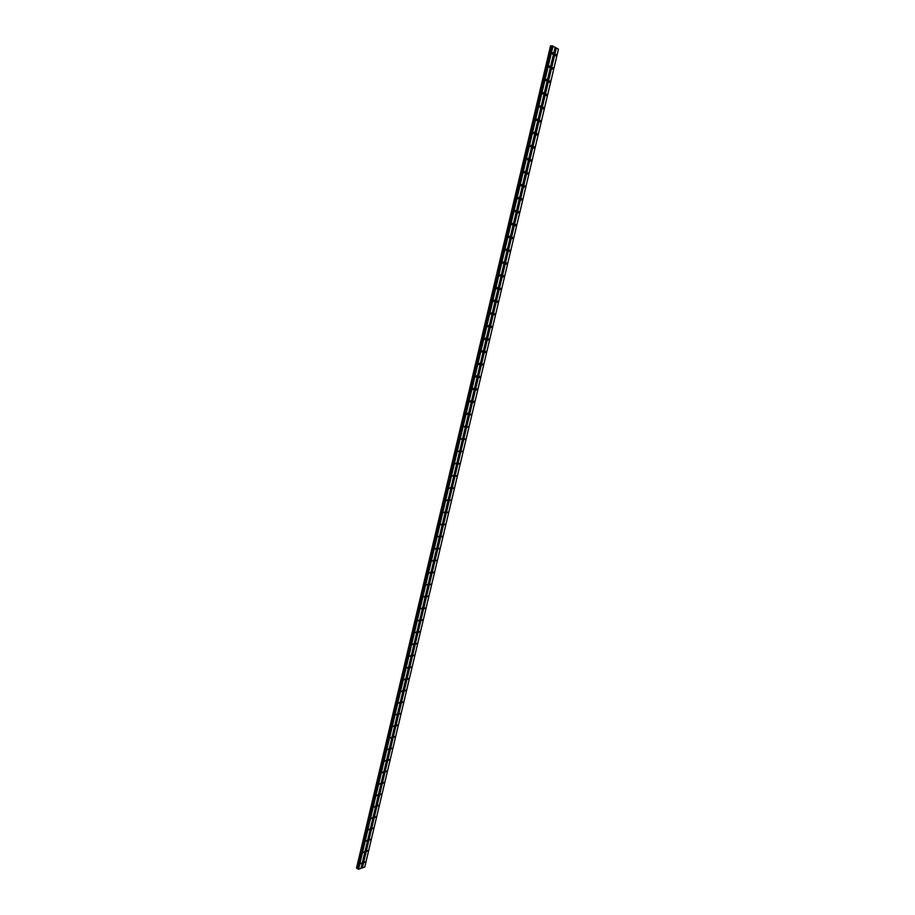 <?xml version="1.0" encoding="UTF-8"?>
<svg xmlns="http://www.w3.org/2000/svg" width="915" height="915" viewBox="0 0 915 915"><rect width="100%" height="100%" fill="white"/><g stroke="black" fill="none" stroke-linecap="round" stroke-linejoin="round"><path stroke-width="1.37" d="M553.015 53.596L552.397 54.077L552.248 53.15L552.866 52.67L553.015 53.596M549.869 66.932L549.24 67.413L549.091 66.498L549.721 66.017L549.869 66.932M546.724 80.223L546.095 80.714L545.946 79.811L546.587 79.319L546.724 80.223M543.59 93.49L542.95 93.982L543.453 92.598L543.59 93.49M540.456 106.712L539.816 107.204L539.69 106.323L540.33 105.831L540.456 106.712M537.345 119.911L536.693 120.403L537.208 119.041L537.345 119.911M534.234 133.064L533.582 133.556L534.108 132.206L534.234 133.064M531.135 146.183L530.471 146.686L530.345 145.828L531.009 145.336L531.135 146.183M528.035 159.267L527.383 159.77L527.257 158.936L527.909 158.432L528.035 159.267M524.947 172.317L524.284 172.821L524.169 171.997L524.833 171.494L524.947 172.317M521.87 185.345L521.207 185.837L521.093 185.024L521.756 184.521L521.87 185.345M518.805 198.326L518.13 198.83L518.016 198.017L518.691 197.514L518.805 198.326M515.751 211.274L515.065 211.777L514.951 210.976L515.637 210.473L515.751 211.274M512.697 224.186L512.011 224.69L512.583 223.397L512.697 224.186M509.644 237.065L508.957 237.58L508.854 236.802L509.541 236.287L509.644 237.065M506.613 249.909L505.926 250.424L505.812 249.658L506.51 249.143L506.613 249.909M503.582 262.719L502.884 263.234L503.479 261.964L503.582 262.719M500.562 275.495L499.865 276.021L499.762 275.266L500.459 274.752L500.562 275.495M497.554 288.248L496.845 288.763L497.451 287.504L497.554 288.248M494.546 300.955L493.837 301.481L494.443 300.223L494.546 300.955M491.549 313.628L490.84 314.165L490.737 313.445L491.458 312.919L491.549 313.628M488.564 326.278L487.844 326.804L488.461 325.568L488.564 326.278M485.579 338.893L484.859 339.419L485.488 338.184L485.579 338.893M482.605 351.474L481.885 352L482.514 350.777L482.605 351.474M479.643 364.01L478.911 364.559L478.831 363.873L479.551 363.335L479.643 364.01M476.681 376.534L475.949 377.072L475.869 376.397L476.601 375.859L476.681 376.534M473.73 389.012L472.998 389.561L472.918 388.886L473.65 388.349L473.73 389.012M470.79 401.456L470.047 402.005L469.967 401.353L470.71 400.804L470.79 401.456M467.851 413.877L467.108 414.426L467.027 413.774L467.771 413.225L467.851 413.877M464.923 426.264L464.179 426.813L464.923 426.264M462.006 438.617L461.251 439.166L462.006 438.617M459.09 450.935L458.335 451.495L459.09 450.935M456.185 463.219L455.43 463.791L456.185 463.219M453.291 475.48L452.525 476.052L453.291 475.48M450.397 487.706L449.631 488.278L450.397 487.706M447.515 499.899L446.749 500.471L447.515 499.899M444.644 512.057L443.866 512.64L444.644 512.057M441.773 524.192L440.996 524.775L441.773 524.192M438.914 536.293L438.136 536.888L438.914 536.293M436.055 548.36L435.277 548.954L436.055 548.36M433.218 560.403L432.429 560.998L433.218 560.403M430.37 572.413L429.593 573.007L430.37 572.413M427.545 584.388L426.756 584.994L427.545 584.388M424.72 596.34L423.931 596.946L424.72 596.34M421.906 608.258L421.106 608.864L421.906 608.258M419.093 620.141L418.292 620.759L419.093 620.141M416.291 632.002L415.49 632.62L416.291 632.002M413.488 643.828L412.688 644.446L413.488 643.828M410.709 655.62L409.897 656.249L410.709 655.62M407.918 667.39L407.118 668.019L407.918 667.39M405.151 679.124L404.339 679.765L405.151 679.124M402.383 690.836L401.571 691.477L402.383 690.836M399.615 702.514L398.803 703.155L399.615 702.514M396.87 714.169L396.046 714.809L396.87 714.169M394.125 725.789L393.301 726.441L394.125 725.789M391.38 737.376L390.556 738.039L391.38 737.376M388.646 748.939L387.823 749.602L388.646 748.939M385.924 760.468L385.089 761.143L385.924 760.468M383.202 771.974L382.367 772.649L383.202 771.974M380.491 783.457L379.656 784.132L380.491 783.457M377.781 794.895L376.946 795.581L377.781 794.895M375.081 806.321L374.246 807.007L375.081 806.321M372.394 817.713L371.547 818.399L372.394 817.713M369.706 829.07L368.859 829.768L369.706 829.07M367.029 840.405L366.183 841.102L367.029 840.405M364.353 851.716L363.507 852.414L364.353 851.716M361.688 862.994L360.842 863.703L361.688 862.994M556.08 55.369L555.462 55.849L555.931 54.443L556.08 55.369M552.935 68.648L552.305 69.128L552.786 67.733L552.935 68.648M549.801 81.892L549.172 82.373L549.034 81.481L549.663 80.989L549.801 81.892M546.667 95.103L546.038 95.583L545.9 94.703L546.529 94.211L546.667 95.103M543.556 108.279L542.915 108.759L542.778 107.89L543.418 107.398L543.556 108.279M540.445 121.409L539.804 121.901L540.308 120.551L540.445 121.409M537.334 134.516L536.693 135.008L537.208 133.659L537.334 134.516M534.246 147.589L533.594 148.081L534.12 146.743L534.246 147.589M531.158 160.628L530.506 161.12L530.38 160.285L531.032 159.793L531.158 160.628M528.081 173.621L527.417 174.125L527.303 173.301L527.955 172.798L528.081 173.621M525.016 186.591L524.341 187.095L524.226 186.283L524.89 185.779L525.016 186.591M521.95 199.527L521.275 200.03L521.161 199.218L521.836 198.715L521.95 199.527M518.897 212.417L518.222 212.921L518.782 211.628L518.897 212.417M515.854 225.284L515.168 225.788L515.74 224.495L515.854 225.284M512.812 238.117L512.125 238.621L512.709 237.34L512.812 238.117M509.781 250.916L509.095 251.419L509.678 250.15L509.781 250.916M506.761 263.669L506.075 264.195L505.972 263.44L506.658 262.914L506.761 263.669M503.753 276.399L503.056 276.925L502.953 276.181L503.65 275.655L503.753 276.399M500.745 289.094L500.048 289.62L499.945 288.888L500.642 288.362L500.745 289.094M497.749 301.767L497.039 302.282L497.646 301.035L497.749 301.767M494.752 314.394L494.043 314.92L493.951 314.2L494.66 313.673L494.752 314.394M491.767 326.987L491.058 327.524L490.966 326.815L491.687 326.278L491.767 326.987M488.793 339.557L488.084 340.083L487.992 339.385L488.713 338.859L488.793 339.557M485.831 352.081L485.11 352.618L485.739 351.394L485.831 352.081M482.868 364.582L482.148 365.119L482.068 364.445L482.788 363.907L482.868 364.582M479.918 377.049L479.197 377.598L479.117 376.923L479.837 376.385L479.918 377.049M476.978 389.481L476.246 390.03L476.166 389.367L476.898 388.818L476.978 389.481M474.039 401.891L473.307 402.44L473.227 401.776L473.959 401.239L474.039 401.891M471.111 414.255L470.379 414.815L471.111 414.255M468.194 426.596L467.451 427.156L468.194 426.596M465.278 438.903L464.534 439.463L465.278 438.903M462.372 451.175L461.629 451.736L462.372 451.175M459.479 463.425L458.724 463.985L459.479 463.425M456.585 475.64L455.83 476.2L456.585 475.64M453.703 487.821L452.936 488.393L453.703 487.821M450.821 499.967L450.066 500.539L450.821 499.967M447.95 512.091L447.183 512.663L447.95 512.091M445.09 524.169L444.324 524.753L445.09 524.169M442.242 536.236L441.465 536.819L442.242 536.236M439.394 548.257L438.617 548.851L439.394 548.257M436.547 560.255L435.769 560.849L436.547 560.255M433.721 572.218L432.932 572.813L433.721 572.218M430.896 584.159L430.107 584.754L430.896 584.159M428.071 596.054L427.282 596.66L428.071 596.054M425.258 607.937L424.469 608.544L425.258 607.937M422.456 619.775L421.666 620.393L422.456 619.775M419.665 631.59L418.864 632.208L419.665 631.59M416.874 643.382L416.073 644L416.874 643.382M414.083 655.129L413.283 655.758L414.083 655.129M411.315 666.863L410.515 667.493L411.315 666.863M408.548 678.553L407.735 679.193L408.548 678.553M405.78 690.219L404.968 690.859L405.78 690.219M403.023 701.862L402.211 702.503L403.023 701.862M400.278 713.471L399.466 714.123L400.278 713.471M397.533 725.046L396.721 725.698L397.533 725.046M394.8 736.598L393.988 737.261L394.8 736.598M392.078 748.127L391.254 748.779L392.078 748.127M389.355 759.622L388.532 760.285L389.355 759.622M386.633 771.082L385.81 771.757L386.633 771.082M383.934 782.519L383.099 783.194L383.934 782.519M381.235 793.923L380.4 794.609L381.235 793.923M378.536 805.303L377.701 805.989L378.536 805.303M375.848 816.66L375.013 817.347L375.848 816.66M373.171 827.983L372.336 828.681L373.171 827.983M370.495 839.272L369.66 839.981L370.495 839.272M367.83 850.55L366.984 851.247L367.83 850.55M365.165 861.781L364.319 862.49L365.165 861.781M361.013 868.278L364.753 867.077L558.459 49.181L555.13 47.306M356.942 868.358L358.554 869.25L360.99 868.392L555.153 47.237L550.67 45.761L356.85 868.335L551.082 45.796M356.621 868.118L550.578 45.807L356.564 868.038M356.541 867.992L550.556 45.807M362.134 867.889L556.114 47.877M358.554 869.25L553.015 45.99M358.348 869.216L552.797 45.922M357.262 868.427L551.413 45.876M357.205 868.415L551.356 45.864M362.34 867.923L556.343 47.946M358.085 869.067L552.488 45.899M358.051 869.021L552.431 45.91M358.005 868.712L552.271 46.025M357.925 868.621L552.145 46.036M357.788 868.541L551.997 46.025M357.616 868.484L551.802 45.99M356.85 868.335L550.979 45.773M356.644 868.209L550.716 45.75M356.61 868.175L550.67 45.761"/></g></svg>
